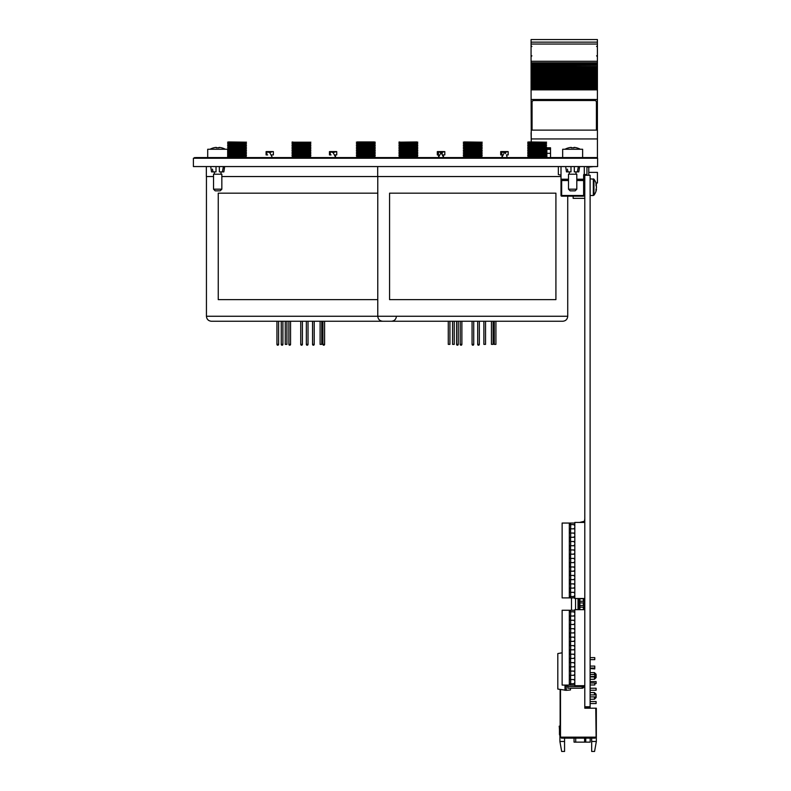 <?xml version="1.0" encoding="UTF-8"?>
<svg xmlns="http://www.w3.org/2000/svg" width="791" height="791" viewBox="0 0 791 791"><rect width="100%" height="100%" fill="white"/><g stroke="black" fill="none" stroke-linecap="round" stroke-linejoin="round"><path stroke-width="1.19" d="M597.601 158.24L193.399 158.24L193.399 166.565L597.601 166.565L597.601 158.24M195.397 158.24L195.397 157.577L595.603 157.577L595.603 158.24M595.603 157.577L596.602 157.577L595.603 157.577M194.398 157.577L194.398 158.24M593.774 166.565L588.781 167.059L588.781 175.276M588.781 172.379L597.432 172.379L597.432 183.028L595.969 183.028M531.236 138.949L597.432 138.949L597.432 130.129L531.236 130.129L531.236 141.945M550.526 157.577L550.526 147.769L546.027 147.769M597.432 138.949L597.432 158.24M550.526 153.325L546.868 153.325L546.868 149.361C546.868 154.156 546.868 154.156 546.868 149.361L546.868 157.577M573.149 196.168L573.149 198.333L584.796 198.333M588.781 167.059L586.952 167.059M597.403 86.713L531.068 86.427L597.403 86.417L597.403 85.052L531.068 85.052L531.068 83.767L597.403 83.767L531.068 83.767L531.068 82.946L597.403 82.936L597.403 82.393L531.068 82.393L597.403 82.422L597.403 81.117L531.068 81.117L597.403 81.107L597.403 79.743L531.068 79.743L531.068 78.457L597.403 78.457L531.068 78.457L531.068 77.113L597.403 77.113L531.068 77.083L531.068 75.807L597.403 75.798L531.068 75.807L531.068 74.977L597.403 74.977L597.403 74.433L531.068 74.433L597.403 74.463L597.403 73.148L531.068 73.158L597.403 73.148L597.403 71.773L531.068 71.773L597.403 71.803L597.403 70.498L531.068 70.498L597.403 70.488L597.403 69.124L531.068 69.124L531.068 67.848L597.403 67.838L531.068 67.848L531.068 67.017L597.403 67.017L597.403 69.153L531.068 69.153L531.068 72.317L597.403 72.317L531.068 72.327L531.068 74.977L597.403 74.977L597.403 79.772L531.068 79.772L597.403 80.287L531.068 80.267L531.068 82.936L597.403 82.946L597.403 85.082L531.068 85.052L531.068 85.596L597.403 85.596L531.068 85.576L531.068 87.702L597.403 87.702L597.403 86.713L531.068 86.713M531.236 132.69L531.068 87.702M531.068 88.246L597.403 88.246L597.403 87.702M597.403 88.246L597.403 89.076L531.068 89.076M531.068 89.235L597.403 89.076M597.403 89.235L597.403 99.508L531.068 99.508M597.403 130.129L597.403 99.508M531.068 99.567L597.403 99.567M531.068 132.69L531.236 140.333M546.532 148.926L550.526 148.926M597.403 39.55L531.068 39.55L597.403 39.55L597.403 42.15L531.068 42.15L531.068 63.814L597.403 63.814L597.403 61.273L531.068 61.273M531.068 39.55L531.068 42.141L597.403 42.141L597.403 44.039L531.068 44.039M597.403 44.039L597.403 61.273M531.068 67.008L597.403 67.008L531.068 67.017L531.068 63.814M531.068 64.358L597.403 64.358L597.403 63.814M597.403 64.358L597.403 65.178L531.068 65.178M531.068 65.475L597.403 65.178M597.403 67.008L597.403 66.493L531.068 66.493L597.403 66.464L597.403 65.475M597.403 69.648L531.068 69.648L597.403 69.667M531.068 77.627L597.403 77.637M597.403 80.287L531.068 80.267M597.403 85.596L531.068 85.576M550.526 149.361L546.097 149.361M532.066 102.227L532.066 130.05A1.661 1.661 0 0 0 532.066 130.129M596.404 130.1L596.404 130.1A1.661 1.661 0 0 0 596.404 130.05L596.404 102.177A1.661 1.661 0 0 0 594.743 100.516L533.727 100.516A1.661 1.661 0 0 0 532.066 102.177L532.066 130.05M217.683 149.262L207.707 149.262L207.707 157.577L227.67 157.577L227.67 149.262L217.683 149.262M224.674 166.565L223.843 171.884L222.37 171.884L223.418 166.565M219.344 166.565L219.344 171.884L222.37 171.884M212.453 169.136L212.967 171.706M216.022 166.565L216.022 171.884L211.533 171.884L210.703 166.565M225.346 149.262A15.978 15.78 180 0 0 219.077 147.383L219.008 147.848A15.939 15.741 180 0 0 216.358 147.848L216.289 147.383A15.978 15.78 180 0 0 210.02 149.262M221.846 189.178L221.846 174.208L213.53 174.208L213.53 189.178L221.846 189.178L220.175 190.849L215.192 190.849L213.53 189.178M572.654 149.262L562.668 149.262L562.668 157.577L582.631 157.577L582.631 149.262L572.654 149.262M579.635 166.565L578.804 171.884L577.331 171.884L578.379 166.565M574.315 166.565L574.315 171.884L577.331 171.884M567.414 169.136L567.928 171.706M570.983 166.565L570.983 171.884L566.494 171.884L565.664 166.565M580.317 149.262A15.978 15.78 180 0 0 574.048 147.383L573.969 147.848A15.939 15.741 180 0 0 571.329 147.848L571.26 147.383A15.978 15.78 180 0 0 564.982 149.262M576.807 189.178L576.807 174.208L568.492 174.208L568.492 189.178L576.807 189.178L575.146 190.849L570.153 190.849L568.492 189.178M561.007 166.565L561.007 180.2M568.492 180.536L561.669 180.536L561.669 196.168A0.662 0.662 0 0 1 561.007 195.506L561.007 180.536L561.669 180.536L561.007 179.201L561.007 180.536M583.629 196.168L561.669 196.168A0.662 0.662 0 0 1 561.007 195.506L583.629 195.506L583.629 196.168M586.952 166.565L586.952 174.544L584.954 174.544A0.662 0.662 0 0 0 584.292 175.207L584.292 195.506L584.292 175.207L583.629 175.207L583.629 179.864L576.807 179.864M568.492 179.864L561.669 179.864M561.007 175.207L558.347 174.544L558.347 166.565M584.292 186.854C584.292 208.992 584.292 164.716 584.292 186.854M583.629 179.864A0.662 0.662 0 0 0 584.292 179.201A0.662 0.662 0 0 1 583.629 179.864L583.629 180.536L576.807 180.536M583.629 195.506L583.629 180.536M586.052 174.544L586.952 174.544M590.116 706.778L590.116 175.276L584.796 175.276L584.796 706.778L590.116 706.778L590.116 707.283L584.796 707.283L584.796 706.778M584.796 518.718L584.46 521.249L579.536 522.446L584.46 521.249L584.796 518.718M580.95 522.446L584.796 521.516M584.796 609.545L584.46 607.152M584.46 605.491L584.46 602.93M584.46 601.269L584.46 598.708M584.46 609.545L583.382 609.584M574.029 524.878L574.81 524.67M571.488 610.247L574.484 610.247M571.488 609.91L571.488 597.897M590.195 738.141L590.195 742.136L574.048 742.136L574.048 738.141M596.335 741.474L594.575 751.45L591.678 751.45L591.678 741.474L596.335 741.474L596.335 708.202L595.771 708.202L596.107 736.48L595.771 708.538M584.796 707.283L584.796 708.202L595.771 708.202M564.566 741.474L564.566 751.45L561.669 751.45L559.909 741.474L564.566 741.474L564.566 738.141M559.909 741.474L559.909 735.432M560.137 734.987A1.661 1.661 0 0 1 559.81 733.989A1.661 1.661 0 0 0 560.137 734.987A1.661 1.661 0 0 1 559.81 733.989A1.661 1.661 0 0 0 560.137 734.987A1.661 1.661 0 0 1 559.81 733.989A1.661 1.661 0 0 0 560.137 734.987A1.661 1.661 0 0 1 559.81 733.989A1.661 1.661 0 0 0 559.909 734.552L560.137 734.374M560.503 689.534L560.503 737.143L561.501 738.141L595.109 738.141L596.107 736.48M591.678 741.474L591.678 738.141M560.503 737.143L596.107 737.143M590.116 694.894L596.107 694.894L596.107 697.553L594.437 699.224L594.437 696.891M594.437 694.894L594.437 692.57L590.116 692.57M590.116 701.548L596.107 701.548L596.107 703.545L590.116 703.545M594.773 674.931L596.107 674.931L596.107 677.6L594.437 679.261L594.437 676.928M594.437 674.535L594.437 672.607L590.116 672.607M590.116 688.239L596.107 688.239L596.107 690.236L590.116 690.236M590.116 681.585L596.107 681.585L596.107 683.582L594.773 683.582M560.127 692.936L560.127 699.382M594.763 668.583L590.116 668.583L594.763 668.909M560.137 689.465L560.137 736.48L560.473 689.525M559.909 734.552A1.661 1.661 0 0 1 559.81 733.989A1.661 1.661 0 0 0 559.909 734.552A1.661 1.661 0 0 1 559.81 733.989L559.81 730.479A34.933 34.933 0 0 0 559.534 726.108L559.188 726.168A34.933 34.933 0 0 1 559.474 730.657L559.474 734.315A1.661 1.661 0 0 0 560.137 735.65M559.474 730.657L559.474 734.315L559.474 730.657A34.933 34.933 0 0 0 559.188 726.168A34.933 34.933 0 0 1 559.474 730.657A34.933 34.933 0 0 0 559.188 726.168A34.933 34.933 0 0 1 559.474 730.657A34.933 34.933 0 0 0 559.188 726.168A34.933 34.933 0 0 1 559.474 730.657A34.933 34.933 0 0 0 559.188 726.168A34.933 34.933 0 0 1 559.474 730.657A34.933 34.933 0 0 0 559.188 726.168A34.933 34.933 0 0 1 559.474 730.657A34.933 34.933 0 0 0 559.188 726.168A34.933 34.933 0 0 1 559.474 730.657A34.933 34.933 0 0 0 559.188 726.168A34.933 34.933 0 0 1 559.474 730.657A34.933 34.933 0 0 0 559.188 726.168A34.933 34.933 0 0 1 559.474 730.657A34.933 34.933 0 0 0 559.188 726.168A34.933 34.933 0 0 1 559.474 730.657A34.933 34.933 0 0 0 559.188 726.168A34.933 34.933 0 0 1 559.474 730.657A34.933 34.933 0 0 0 559.188 726.168M559.81 733.989L559.81 730.479M579.052 598.5L579.052 605.491L579.902 605.491L579.882 598.708L584.796 598.708M579.052 602.93L579.902 602.93L579.052 602.93L579.882 602.93L579.052 602.93L579.882 602.93L579.902 601.269L579.052 601.269M579.052 605.491L579.052 607.152L579.902 607.152L579.902 605.491L584.796 605.491L583.966 605.491L584.796 605.491L583.966 605.491L583.966 607.152L584.796 607.152L583.966 607.152M583.946 605.491L584.796 605.491L583.768 605.491L583.768 607.152L579.902 607.152L579.882 609.653M579.052 607.152L579.052 609.653M578.013 598.5L578.013 609.653M575.561 609.653L575.561 598.5M583.382 598.708L583.382 601.269M583.382 602.93L583.382 605.491M583.382 607.152L583.382 609.653M579.052 598.708L579.902 598.5M579.902 602.93L584.796 602.93M579.902 601.269L583.966 601.269L583.966 602.93M584.796 601.269L583.966 601.269M583.798 685.698L583.798 686.548L582.127 686.548L582.127 688.21L567.829 688.21L567.829 686.548L582.127 686.548L582.127 685.698M567.829 685.095L567.829 686.548M562.134 652.802L557.813 653.564L557.813 689.06L566.267 690.325L570.489 689.95L570.489 688.21L567.829 688.21M583.798 686.548A1.661 1.661 0 0 1 582.127 688.21M573.999 654.414L574.81 654.414M590.116 682.989L594.773 682.989L594.773 684.986L590.116 684.986M590.116 676.532L594.773 676.532L594.773 674.535L590.116 674.535M590.116 666.091L594.773 666.091L594.773 668.079L590.116 668.079M590.116 659.635L594.773 659.635L594.773 657.637L590.116 657.637M566.267 690.325L566.267 686.094L565.417 686.094L567.829 686.094M565.417 686.094L565.417 685.095M564.992 690.325L564.992 685.095M584.796 598.5L574.81 598.5L574.81 522.446L584.796 522.446M584.796 685.698L574.81 685.698L574.81 609.653L584.796 609.653M574.81 595.415L573.762 596.552L569.322 596.552L569.322 592.33L573.782 592.33L574.81 593.428M574.81 527.706L573.782 528.823L569.322 528.823L569.322 524.601L573.762 524.601L574.81 525.718M574.81 534.162L573.762 533.045L569.322 533.045L569.322 528.823M574.81 536.16L573.782 537.277L569.322 537.277L569.322 533.045M574.81 544.613L573.782 545.721L569.322 545.721L569.322 541.499L573.762 541.499L574.81 542.616M574.81 553.057L573.782 554.175L569.322 554.175L569.322 549.953L573.762 549.953L574.81 551.07M574.81 559.514L573.762 558.397L569.322 558.397L569.322 554.175M574.81 561.511L573.782 562.619L569.322 562.619L569.322 558.397M574.81 570.074L573.762 571.211L569.322 571.211L569.322 566.979L573.782 566.979L574.81 568.076M574.81 578.518L573.762 579.655L569.322 579.655L569.322 575.433L573.782 575.433L574.81 576.53M574.81 586.971L573.762 588.108L569.322 588.108L569.322 583.877L573.782 583.877L574.81 584.974M574.81 597.897L562.134 597.897L562.134 523.049L574.81 523.049M574.81 528.843L573.782 528.823M573.762 524.601L574.81 524.601M570.588 597.897L570.588 596.552M570.588 592.33L570.588 588.108M570.588 583.877L570.588 579.655M570.588 575.433L570.588 571.211M570.588 566.979L570.588 562.619M570.588 558.397L570.588 554.175M570.588 549.953L570.588 545.721M570.588 541.499L570.588 537.277M570.588 533.045L570.588 528.823M570.588 524.601L570.588 523.049M574.81 596.552L573.762 596.552M573.782 592.33L574.81 592.311M574.81 588.108L573.762 588.108M573.782 583.877L574.81 583.857M574.81 579.655L573.762 579.655M573.782 575.433L574.81 575.413M574.81 571.211L573.762 571.211M573.782 566.979L574.81 566.959M574.81 562.648L573.782 562.619M573.762 558.397L574.81 558.397M574.81 554.194L573.782 554.175M573.762 549.953L574.81 549.953M574.81 545.741L573.782 545.721M573.762 541.499L574.81 541.499M574.81 537.297L573.782 537.277M573.762 533.045L574.81 533.045M569.322 597.897L569.322 596.552M569.322 592.33L569.322 588.108M569.322 583.877L569.322 579.655M569.322 575.433L569.322 571.211M569.322 566.979L569.322 562.619M569.322 549.953L569.322 545.721M569.322 541.499L569.322 537.277M569.322 524.601L569.322 523.049M574.81 614.914L573.782 616.021L569.322 616.021L569.322 611.799L573.762 611.799L574.81 612.916M574.81 631.811L573.782 632.929L569.322 632.929L569.322 628.697L573.762 628.697L574.81 629.814M574.81 640.265L573.782 641.372L569.322 641.372L569.322 637.15L573.762 637.15L574.81 638.268M574.81 648.709L573.782 649.826L569.322 649.826L569.322 645.604L573.762 645.604L574.81 646.722M574.81 657.272L573.762 658.409L569.322 658.409L569.322 654.187L573.782 654.187L574.81 655.274M574.81 665.725L573.762 666.862L569.322 666.862L569.322 662.631L573.782 662.631L574.81 663.728M574.81 674.169L573.762 675.306L569.322 675.306L569.322 671.084L573.782 671.084L574.81 672.182M574.81 682.623L573.762 683.76L569.322 683.76L569.322 679.538L573.782 679.538L574.81 680.626M574.81 685.095L562.134 685.095L562.134 610.247L574.81 610.247M574.81 616.051L573.782 616.021M573.762 611.799L574.81 611.799M570.588 685.095L570.588 683.76M570.588 679.538L570.588 675.306M570.588 671.084L570.588 666.862M570.588 662.631L570.588 658.409M570.588 654.187L570.588 649.826M570.588 645.604L570.588 641.372M570.588 637.15L570.588 632.929M570.588 628.697L570.588 624.475M570.588 620.253L570.588 616.021M570.588 611.799L570.588 610.247M574.81 683.76L573.762 683.76M573.782 679.538L574.81 679.509M574.81 675.306L573.762 675.306M573.782 671.084L574.81 671.065M574.81 666.862L573.762 666.862M573.782 662.631L574.81 662.611M574.81 658.409L573.762 658.409M573.782 654.187L574.81 654.157M574.81 649.846L573.782 649.826M573.762 645.604L574.81 645.604M574.81 641.402L573.782 641.372M573.762 637.15L574.81 637.15M574.81 632.948L573.782 632.929M573.762 628.697L574.81 628.697M574.81 624.495L569.322 624.475L569.322 616.021M574.81 621.37L573.762 620.253L574.81 620.253M569.322 685.095L569.322 683.76M569.322 679.538L569.322 675.306M569.322 671.084L569.322 666.862M569.322 662.631L569.322 658.409M569.322 654.187L569.322 649.826M569.322 645.604L569.322 641.372M569.322 637.15L569.322 632.929M569.322 628.697L569.322 624.475M569.322 611.799L569.322 610.247M569.322 620.253L573.762 620.253M574.81 623.357L573.782 624.475M595.999 185.104L596.454 185.074A13.249 8.642 180 0 0 595.959 183.65A13.15 8.919 -37.4 0 1 595.959 185.519A13.249 8.642 0 0 1 596.454 186.943L596.454 186.617A13.249 10.046 0 0 0 596.019 185.104M596.454 186.943L596.454 187.754A13.249 10.046 180 0 1 595.959 189.405A13.15 7.673 -146.7 0 1 595.959 191.017A13.249 10.046 0 0 0 596.454 189.356L595.999 189.326M590.116 178.865L593.962 179.191L593.962 195.189A13.309 13.309 0 0 0 596.454 189.375M590.116 195.506L593.329 195.506L593.329 178.865L593.962 179.191A13.309 13.309 0 0 1 596.454 185.005L596.454 185.074M456.595 344.372A0.831 0.831 0 0 0 457.425 345.212A0.831 0.831 0 0 0 458.256 344.372L456.595 344.372L456.595 321.255M555.915 299.631L555.915 193.172L389.577 193.172L389.577 299.631L555.915 299.631M561.007 176.541L221.846 176.541M206.441 176.541L206.441 316.262L567.73 316.262L567.73 196.168M567.73 316.262C567.434 319.297 565.763 320.958 562.737 321.255L382.755 321.255C379.729 320.958 378.068 319.297 377.772 316.262L377.772 176.541M452.561 321.255L452.561 344.372L454.232 344.372L454.232 321.255M477.685 344.372A0.831 0.831 0 0 0 478.515 345.212A0.831 0.831 0 0 0 479.346 344.372L477.685 344.372L477.685 321.255M491.438 321.255L491.438 344.372L493.1 344.372L493.1 321.255M464.099 152.989L481.393 152.989L482.233 153.83L463.269 153.83L464.099 152.989L463.269 153.83L464.099 154.66L463.269 155.491L482.233 155.491L481.393 154.66L464.099 154.66L463.269 153.83M482.233 155.491L481.393 156.321L464.099 156.321L463.269 155.491L464.099 154.66M481.393 156.321L482.233 157.152L463.269 157.152L464.099 156.321L463.269 157.152M464.099 149.667L481.393 149.667L482.233 150.498L463.269 150.498L464.099 149.667L463.269 150.498L464.099 151.328L463.269 152.159L482.233 152.159L481.393 151.328L464.099 151.328L463.269 150.498M464.099 141.945L482.233 142.182L463.269 142.182L464.099 143.013L463.269 143.843L464.099 143.013L481.393 143.013L482.233 143.843L463.269 143.843L464.099 144.674L481.393 144.674L482.233 145.504L463.269 145.504L464.099 146.335L481.393 146.335L482.233 147.175L463.269 147.175L464.099 146.335L463.269 147.175L464.099 148.006L463.269 148.837L482.233 148.837L481.393 148.006L464.099 148.006L463.269 148.837M527.656 157.152L528.081 157.577L527.656 157.152L528.487 156.321L545.79 156.321L546.621 157.152L527.656 157.152L528.487 156.321L527.656 155.491L546.621 155.491L545.79 154.66L528.487 154.66L527.656 153.83L546.621 153.83L545.79 152.989L528.487 152.989L527.656 152.159L546.621 152.159L545.79 151.328L528.487 151.328L527.656 150.498L546.621 150.498L545.79 149.667L528.487 149.667L527.656 150.498L528.487 149.667L527.656 148.837L546.621 148.837L545.79 148.006L528.487 148.006L527.656 147.175L546.621 147.175L545.79 146.335L528.487 146.335L527.656 145.504L546.621 145.504L545.79 144.674L528.487 144.674L527.656 145.504L528.487 144.674L527.656 143.843L546.621 143.843L545.79 143.013L528.487 143.013L527.656 142.182L546.621 142.182L528.487 141.945M472.059 344.372A0.831 0.831 0 0 0 472.899 345.212A0.831 0.831 0 0 0 473.73 344.372L472.059 344.372L472.059 321.255M460.214 344.372A0.831 0.831 0 0 0 461.044 345.212A0.831 0.831 0 0 0 461.875 344.372L460.214 344.372L460.214 321.255M448.27 321.255L448.27 344.372L449.931 344.372L449.931 321.255M494.256 321.255L494.256 344.372L495.917 344.372L495.917 321.255M417.005 148.006L417.836 148.837L398.872 148.837L399.702 148.006L398.872 147.175L417.836 147.175L417.005 148.006L399.702 148.006L398.872 148.837L399.702 149.667L398.872 150.498L417.836 150.498L417.005 149.667L399.702 149.667L398.872 148.837M417.836 150.498L417.005 151.328L399.702 151.328L398.872 150.498L399.702 149.667M417.005 151.328L417.836 152.159L398.872 152.159L399.702 151.328L398.872 150.498M417.836 152.159L417.005 152.989L399.702 152.989L398.872 152.159L399.702 151.328M417.005 152.989L417.836 153.83L398.872 153.83L399.702 152.989L398.872 152.159M417.836 153.83L417.005 154.66L399.702 154.66L398.872 153.83L399.702 152.989M417.005 154.66L417.836 155.491L398.872 155.491L399.702 154.66L398.872 153.83M417.005 156.321L399.702 156.321L398.872 157.152L417.836 157.152L417.005 156.321L417.836 155.491M483.874 321.255L483.874 344.372L485.536 344.372L485.536 321.255M417.005 141.945L398.872 142.182L417.005 141.945M417.836 142.182L417.005 143.013L399.702 143.013L398.872 142.182L399.702 141.945M417.005 143.013L417.836 143.843L398.872 143.843L399.702 143.013L398.872 142.182M417.005 144.674L399.702 144.674L398.872 145.504L417.836 145.504L417.005 144.674L417.836 143.843M417.836 145.504L417.005 146.335L399.702 146.335L398.872 145.504L399.702 144.674L398.872 143.843L399.702 143.013M300.738 344.372A0.831 0.831 0 0 0 301.569 345.212A0.831 0.831 0 0 0 302.399 344.372L300.738 344.372L300.738 321.255M312.544 344.372A0.831 0.831 0 0 0 313.374 345.212A0.831 0.831 0 0 0 314.205 344.372L312.544 344.372L312.544 321.255M322.926 344.372A0.831 0.831 0 0 0 323.756 345.212A0.831 0.831 0 0 0 324.587 344.372L322.926 344.372L322.926 321.255M285.264 321.255L285.264 344.372L286.925 344.372L286.925 321.255M288.883 344.372A0.831 0.831 0 0 0 289.714 345.212A0.831 0.831 0 0 0 290.554 344.372L288.883 344.372L288.883 321.255M377.772 193.172L218.247 193.172L218.247 299.631L377.772 299.631M213.53 176.541L206.352 176.541L206.352 166.565M396.4 316.262C396.103 319.297 394.442 320.958 391.407 321.255L211.434 321.255C208.399 320.958 206.738 319.297 206.441 316.262M276.939 344.372A0.831 0.831 0 0 0 277.77 345.212A0.831 0.831 0 0 0 278.6 344.372L276.939 344.372L276.939 321.255M306.354 344.372A0.831 0.831 0 0 0 307.185 345.212A0.831 0.831 0 0 0 308.025 344.372L306.354 344.372L306.354 321.255M320.108 321.255L320.108 344.372L321.769 344.372L321.769 321.255M291.938 147.175L292.769 146.335L310.072 146.335L310.903 147.175L291.938 147.175L292.769 146.335L291.938 145.504L310.903 145.504L310.072 144.674L292.769 144.674L291.938 143.843L310.903 143.843L310.072 143.013L292.769 143.013L291.938 142.182L310.903 142.182L291.938 142.182L292.769 141.945L291.938 142.182L292.769 143.013L291.938 143.843L292.769 143.013L291.938 143.843L292.769 144.674L291.938 145.504L292.769 144.674L291.938 145.504L292.769 146.335L291.938 147.175L292.769 148.006L291.938 148.837L310.903 148.837L310.072 148.006L292.769 148.006L291.938 147.175L292.769 148.006L291.938 148.837L292.769 149.667L291.938 150.498L310.903 150.498L310.072 149.667L292.769 149.667L291.938 148.837L292.769 149.667L291.938 150.498L292.769 151.328L291.938 152.159L310.903 152.159L310.072 151.328L292.769 151.328L291.938 152.159L292.769 152.989L291.938 153.83L310.903 153.83L310.072 152.989L292.769 152.989L291.938 152.159L292.769 152.989L291.938 153.83L292.769 154.66L291.938 155.491L310.903 155.491L310.072 154.66L292.769 154.66L291.938 153.83L292.769 154.66L291.938 155.491L292.769 156.321L291.938 157.152L310.903 157.152L310.072 156.321L292.769 156.321L291.938 157.152L292.363 157.577L291.938 157.152L292.769 156.321L291.938 155.491L292.769 154.66M375.29 147.175L374.459 148.006L357.166 148.006L356.326 147.175L357.166 146.335L374.459 146.335L375.29 147.175L356.326 147.175L357.166 146.335L356.326 145.504L375.29 145.504L374.459 144.674L357.166 144.674L356.326 143.843L375.29 143.843L374.459 143.013L357.166 143.013L356.326 142.182L374.459 141.945L357.166 141.945M374.459 148.006L375.29 148.837L356.326 148.837L357.166 148.006L356.326 147.175M375.29 148.837L374.459 149.667L357.166 149.667L356.326 148.837L357.166 148.006M374.459 149.667L375.29 150.498L356.326 150.498L357.166 149.667L356.326 148.837M375.29 150.498L374.459 151.328L357.166 151.328L356.326 150.498L357.166 149.667M374.459 151.328L375.29 152.159L356.326 152.159L357.166 151.328L356.326 150.498M375.29 152.159L374.459 152.989L357.166 152.989L356.326 152.159L357.166 151.328M374.459 152.989L375.29 153.83L356.326 153.83L357.166 152.989L356.326 152.159M375.29 153.83L374.459 154.66L357.166 154.66L356.326 153.83L357.166 152.989M374.459 154.66L375.29 155.491L356.326 155.491L357.166 154.66L356.326 153.83M375.29 155.491L374.459 156.321L357.166 156.321L356.326 155.491L357.166 154.66M374.459 156.321L375.29 157.152L356.326 157.152L357.166 156.321L356.326 155.491M281.24 344.372A0.831 0.831 0 0 0 282.071 345.212A0.831 0.831 0 0 0 282.901 344.372L281.24 344.372L281.24 321.255M245.675 146.335L246.505 147.175L227.551 147.175L228.381 146.335L227.551 145.504L246.505 145.504L245.675 146.335L228.381 146.335L227.551 147.175L228.381 148.006L227.551 148.837L246.505 148.837L245.675 148.006L228.381 148.006L227.551 147.175M246.505 148.837L245.675 149.667L228.381 149.667L227.551 148.837L228.381 148.006M245.675 149.667L246.505 150.498L227.67 150.498M246.505 150.498L245.675 151.328L228.381 151.328L227.67 150.616L228.381 151.328L227.67 152.04L228.381 151.328M245.675 151.328L246.505 152.159L227.67 152.159M246.505 152.159L245.675 152.989L228.381 152.989L227.67 152.277L228.381 152.989L227.67 153.711L228.381 152.989M245.675 152.989L246.505 153.83L227.67 153.83M246.505 153.83L245.675 154.66L228.381 154.66L227.67 153.948L228.381 154.66L227.67 155.372L228.381 154.66M245.675 154.66L246.505 155.491L227.67 155.491M246.505 155.491L245.675 156.321L228.381 156.321L227.67 155.609L228.381 156.321L227.67 157.033L228.381 156.321M246.08 157.577L227.67 157.152M245.675 143.013L246.505 143.843L227.551 143.843L228.381 143.013L227.551 142.182L246.505 142.182L245.675 143.013L228.381 143.013L227.551 143.843L228.381 144.674L227.551 145.504L228.381 144.674L227.551 143.843M246.505 143.843L245.675 144.674L228.381 144.674M246.505 142.182L228.381 141.945M500.95 151.595L504.431 152.604L501.771 157.577L502.394 154.917L501.83 154.917L501.83 151.635L500.693 151.615L505.568 151.615M508.178 151.615L507.041 151.615L508.178 151.615L507.041 151.615L508.178 151.615L508.178 154.917L506.467 154.917M505.568 153.583L505.568 152.001M501.83 154.917L500.693 154.917L500.693 151.615L501.83 151.615L500.693 151.615M331.073 154.917L330.233 154.917L330.233 151.615L329.461 151.615L335.325 151.585M335.987 151.615L336.748 151.615L335.987 151.615L336.748 151.615L336.748 154.917L335.147 154.917L335.77 157.577L333.11 152.604L336.501 151.595L329.778 151.585L333.11 152.604M333.871 152.169L333.871 151.615L330.005 151.585M330.233 154.917L329.461 154.917L329.461 151.615L330.233 151.615M438.867 155.263L437.314 154.917L437.314 151.615L444.809 151.615L437.73 151.585L441.062 152.604L438.402 157.577M443.672 151.615L444.809 151.615L443.672 151.615M444.542 151.595L441.062 152.604L443.721 157.577L443.098 154.917L444.809 154.917L444.809 151.615M442.199 153.583L442.199 152.001M438.451 154.917L438.451 151.635L437.314 151.615L438.451 151.615M272.608 151.615L266.092 151.615L266.854 151.615L266.092 151.615L266.092 154.917L266.854 154.917L266.854 151.615M272.549 151.585L269.731 152.604L272.391 157.577M271.768 154.917L273.379 154.917L273.379 151.615M270.502 152.169L270.502 151.615M267.694 154.917L266.854 154.917M531.068 89.858L597.403 89.858M531.068 62.766L597.403 62.766M531.068 62.914L597.403 62.914M531.068 68.135L597.403 68.135M531.068 70.785L597.403 70.785M597.403 72.297L531.068 72.297M531.068 73.444L597.403 73.444M597.403 74.957L531.068 74.957M531.068 76.094L597.403 76.094M531.068 78.754L597.403 78.754M531.068 81.404L597.403 81.404M597.403 82.917L531.068 82.917M531.068 84.064L597.403 84.064M561.007 179.201L568.492 179.201M576.807 179.201L583.629 179.201M584.292 166.565L584.292 174.06A1.335 1.335 0 0 0 583.629 175.207M585.765 738.141L585.765 742.136M584.598 742.136L584.598 738.141M575.71 738.141L575.71 742.136M583.768 601.269L583.768 602.93M566.771 685.095L566.771 686.094M570.667 596.552L570.667 592.33M570.667 528.823L570.667 524.601M570.667 537.277L570.667 533.045M570.667 545.721L570.667 541.499M570.667 554.175L570.667 549.953M570.667 562.619L570.667 558.397M570.667 571.211L570.667 566.979M570.667 579.655L570.667 575.433M570.667 588.108L570.667 583.877M570.667 616.021L570.667 611.799M570.667 632.929L570.667 628.697M570.667 641.372L570.667 637.15M570.667 649.826L570.667 645.604M570.667 658.409L570.667 654.187M570.667 666.862L570.667 662.631M570.667 675.306L570.667 671.084M570.667 683.76L570.667 679.538M570.667 624.475L570.667 620.253M531.898 55.815L531.068 56.645M531.898 46.501L531.068 45.67M596.572 46.501L597.403 45.67M596.572 55.815L597.403 56.645M214.361 171.884L214.361 174.208M221.015 171.884L221.015 174.208M569.322 171.884L569.322 174.208M575.977 171.884L575.977 174.208M594.437 699.224L590.116 699.224M596.107 694.231L594.437 692.57M594.437 679.261L590.116 679.261M596.107 674.268L594.437 672.607M596.107 696.891L590.116 696.891M596.107 676.928L590.116 676.928M593.329 195.506L593.962 195.189L593.329 195.506M458.256 344.372L458.256 321.255M377.683 176.541L377.683 166.565M479.346 344.372L479.346 321.255M481.393 154.66L482.233 153.83M481.393 151.328L482.233 150.498M481.393 148.006L482.233 147.175M481.393 144.674L482.233 143.843M464.099 144.674L463.269 145.504L464.099 144.674L463.269 143.843M481.155 152.989L481.155 152.159M481.155 149.667L481.155 148.837M481.155 146.335L481.155 145.504M481.155 143.013L481.155 142.182M464.347 152.989L464.347 152.159L464.347 152.989M464.347 149.667L464.347 148.837L464.347 149.667M464.347 146.335L464.347 145.504M464.347 143.013L464.347 142.182M545.79 151.328L546.621 150.498M528.487 151.328L527.656 152.159L528.487 151.328L527.656 150.498M545.79 152.989L546.621 152.159M528.487 152.989L527.656 153.83L528.487 152.989L527.656 152.159M545.79 154.66L546.621 153.83M528.487 154.66L527.656 155.491L528.487 154.66L527.656 153.83M545.79 146.335L546.621 145.504M528.487 146.335L527.656 147.175L528.487 146.335L527.656 145.504M545.79 148.006L546.621 147.175M528.487 148.006L527.656 148.837L528.487 148.006M545.543 156.321L545.543 155.491M545.543 149.667L545.543 148.837M545.543 144.674L545.543 143.843M528.734 156.321L528.734 155.491M528.734 149.667L528.734 148.837M528.734 144.674L528.734 143.843M545.79 143.013L546.621 142.182M528.487 143.013L527.656 143.843L528.487 143.013L527.656 142.182M545.79 149.667L546.621 148.837M545.79 156.321L546.621 155.491M545.79 144.674L546.621 143.843M464.099 151.328L463.269 152.159M473.73 344.372L473.73 321.255M481.393 143.013L482.233 142.182M461.875 344.372L461.875 321.255M398.872 157.152L399.297 157.577L398.872 157.152L399.702 156.321L398.872 155.491L399.702 154.66M399.702 146.335L398.872 147.175L399.702 146.335L398.872 145.504M417.005 149.667L417.836 148.837M416.758 148.006L416.758 147.175M399.949 148.006L399.949 147.175M417.005 146.335L417.836 147.175M481.393 146.335L482.233 145.504M302.399 344.372L302.399 321.255M314.205 344.372L314.205 321.255M324.587 344.372L324.587 321.255M290.554 344.372L290.554 321.255M278.6 344.372L278.6 321.255M308.025 344.372L308.025 321.255M310.072 148.006L310.903 147.175M310.072 149.667L310.903 148.837M310.072 151.328L310.903 150.498M310.072 152.989L310.903 152.159M310.072 154.66L310.903 153.83M310.072 156.321L310.903 155.491M309.825 146.335L309.825 145.504M293.016 146.335L293.016 145.504M310.072 143.013L310.903 142.182M310.072 144.674L310.903 143.843M374.212 146.335L374.212 145.504M357.403 146.335L357.403 145.504M374.459 143.013L375.29 142.182M357.166 143.013L356.326 143.843L357.166 143.013L356.326 142.182M374.459 144.674L375.29 143.843M357.166 144.674L356.326 145.504L357.166 144.674L356.326 143.843M374.459 146.335L375.29 145.504M357.166 156.321L356.326 157.152L356.751 157.577M282.901 344.372L282.901 321.255M228.381 149.667L227.67 150.379L228.381 149.667L227.551 148.837M245.675 148.006L246.505 147.175M245.675 156.321L246.505 157.152M245.675 144.674L246.505 145.504M245.437 146.335L245.437 145.504M245.437 143.013L245.437 142.182M228.619 146.335L228.619 145.504M228.619 143.013L228.619 142.182M292.769 149.667L291.938 150.498L292.769 151.328L291.938 152.159M292.769 148.006L291.938 148.837M310.072 146.335L310.903 145.504M292.769 143.013L291.938 142.182M507.743 151.585L501.108 151.585L507.743 151.585M507.763 151.585L504.431 152.604M329.709 151.595L336.432 151.585M507.09 157.231L506.566 155.115M506.319 151.585L505.172 151.585M501.988 151.585L501.494 151.585M438.787 155.451L438.402 157.34M442.426 151.585L437.581 151.595M442.95 151.585L441.121 151.585L442.95 151.585M334.702 151.585L332.823 151.585L334.702 151.585M331.281 151.585L330.292 151.585M269.454 151.585L270.799 151.585M270.779 151.585L270.018 151.585M266.34 151.595L269.731 152.604M273.063 151.585L266.409 151.585L273.063 151.585"/></g></svg>
